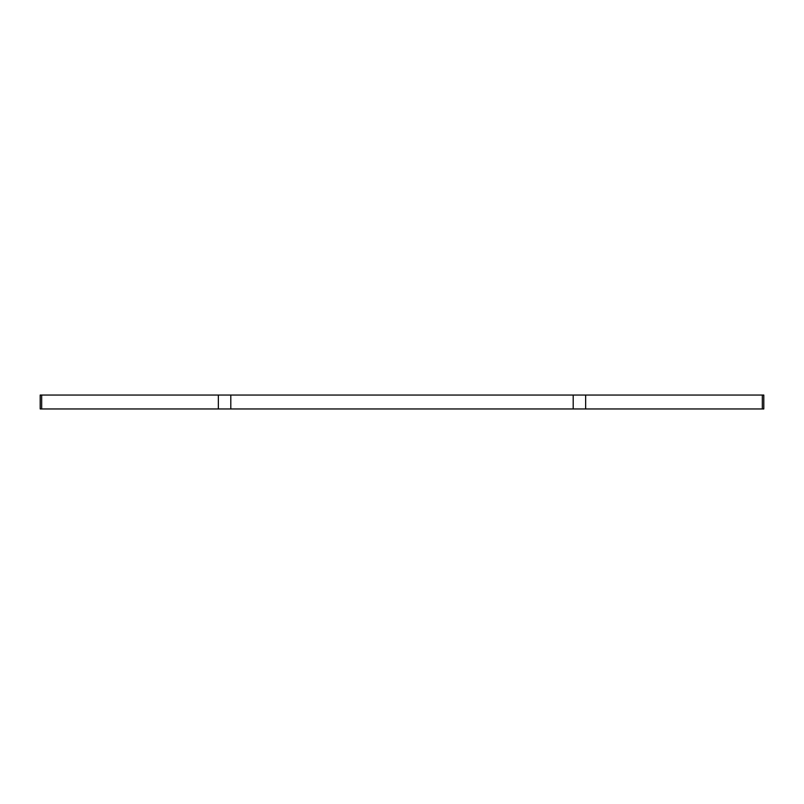 <?xml version="1.0" encoding="UTF-8"?>
<svg xmlns="http://www.w3.org/2000/svg" width="804" height="804" viewBox="0 0 804 804"><rect width="100%" height="100%" fill="white"/><g stroke="black" fill="none" stroke-linecap="round" stroke-linejoin="round"><path stroke-width="1.21" d="M230.798 408.955L230.798 395.045L218.346 395.045L218.346 408.955L573.202 408.955L573.202 395.045L763.8 395.045L763.8 408.955L762.333 408.955L762.333 395.045M218.346 408.955L41.667 408.955L41.667 395.045L40.2 395.045L40.2 408.955L41.667 408.955M585.654 395.045L585.654 408.955L762.333 408.955M585.654 408.955L573.202 408.955M763.8 408.955L763.8 395.045M230.798 395.045L573.202 395.045M218.346 395.045L41.667 395.045M40.2 408.955L40.2 395.045"/></g></svg>
